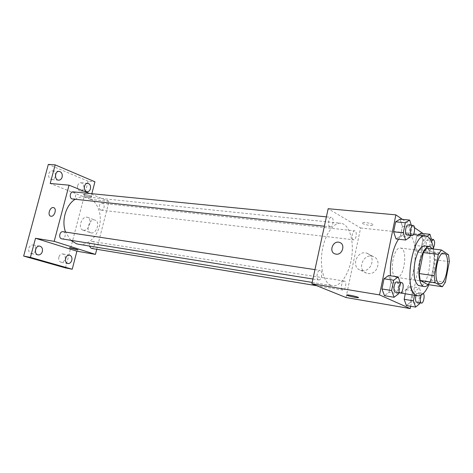 <?xml version="1.0" encoding="UTF-8"?>
<svg xmlns="http://www.w3.org/2000/svg" width="473" height="473" viewBox="0 0 473 473"><rect width="100%" height="100%" fill="white"/><g stroke="black" fill="none" stroke-linecap="round" stroke-linejoin="round"><path stroke-width="0.35" stroke-dasharray="2.37 1.77" d="M395.741 277.125C388.824 274.464 393.424 246.344 400.465 248.077C408.347 248.414 404.255 279.129 396.563 277.391L395.741 277.125M427.698 284.551L430.785 280.087L434.752 259.783L433.883 253.02L426.522 248.23M428.231 284.628C434.51 278.372 437.3 256.059 432.689 248.952M424.713 245.913C434.793 246.309 429.23 288.081 419.391 285.828M434.752 259.783L449.35 261.634M430.785 280.087L445.383 282.198M433.883 253.02L448.54 254.793M433.51 249.052C434.971 261.279 433.422 273.169 428.869 284.722M398.585 293.804L389.037 292.267L384.496 295.69L389.037 292.267L391.059 282.269L400.607 283.717L398.798 292.74L397.468 292.314C393.713 290.292 391.396 284.787 390.515 275.794M398.568 239.232C401.287 235.406 404.001 233.615 406.703 233.851C422.448 234.561 414.242 296.187 398.857 292.752M409.955 237.18L400.406 236.133L396.031 238.948L400.406 236.133L402.393 226.336L400.052 219.17L402.393 226.336L411.942 227.294L411.291 225.243M427.125 236.252L426.084 236.967L416.808 235.968L418.15 235.075L416.808 235.968L414.927 245.386L417.038 252.003L420.958 249.23L422.797 239.971L420.757 233.331L422.797 239.971L431.955 240.988L431.429 239.208M410.659 306.273L424.831 234.779L423.081 233.579M414.508 227.679L402.476 219.401M391.059 282.269L388.599 275.517L391.059 282.269L389.037 292.267M419.604 303.749L410.44 302.223L406.378 305.546L410.44 302.223L412.314 292.787L410.168 286.514L406.076 289.701L405.266 293.774L406.076 289.701L415.353 291.149L414.543 295.258M330.84 285.26C323.68 282.446 319.582 266.76 322.225 250.702C324.791 234.626 333.4 222.316 340.826 223.25C349.115 224.078 354.064 239.935 351.788 256.508C349.648 273.104 340.72 287.111 332.501 285.739L330.84 285.26M346.005 297.529L360.615 227.98L328.161 208.711M353.284 239.681C350.978 238.664 352.332 230.333 354.72 230.842C357.411 230.925 356.299 240.325 353.662 239.805L353.284 239.681M329.858 226.703C327.298 225.562 328.7 216.829 331.354 217.349C334.364 217.432 333.276 227.389 330.314 226.851L329.858 226.703M318.4 279.856C315.633 278.969 317.312 269.716 320.109 270.396C323.171 270.633 321.664 280.631 318.672 279.933L318.4 279.856M344.539 281.145L344.285 281.074C341.636 280.424 340.176 289.86 342.895 290.079C345.396 290.718 346.999 281.991 344.539 281.145M360.615 227.98L424.831 234.779M367.964 273.506C377.484 275.392 382.332 259.198 373.073 256.508C363.211 252.653 356.476 270.254 366.687 273.205L367.964 273.506M372.996 224.509C371.134 223.238 363.465 221.878 362.158 222.582C359.646 223.463 371.187 226.354 373.221 225.355L372.996 224.509M346.727 295.016L346.969 294.921C348.53 294.649 358.901 297.038 358.433 297.558M372.996 224.515C371.128 223.238 363.465 221.878 362.158 222.588C359.646 223.469 371.187 226.354 373.221 225.355L372.996 224.515M361.922 270.562C371.536 272.448 376.467 255.999 367.119 253.297C357.168 249.419 350.327 267.286 360.633 270.254L361.922 270.562M336.043 254.149L335.156 253.942M70.773 240.302L65.57 232.089M75.083 199.328C78.258 197.312 81.522 196.466 84.88 196.792C94.819 197.773 101.79 210.254 100.01 222.972C98.396 235.714 88.404 245.936 78.553 244.281M91.248 248.372C94.298 249.052 95.723 242.401 92.702 241.579L92.395 241.502C90.242 241.685 89.208 243.193 89.285 246.031M73.291 191.872C76.857 192.062 76.135 199.612 72.606 199.062M63.045 231.705C66.646 232.077 65.434 239.622 61.886 238.883M100.826 210.042C97.97 209.131 99.117 202.775 102.038 203.278C105.313 203.473 104.521 210.698 101.287 210.154L100.826 210.042M96.746 249.283L109.038 201.35L89.58 193.481M65.499 267.913L88.144 181.218L94.943 181.786M109.038 201.35L90.373 199.375L91.845 193.705M91.2 232.887C96.687 234.046 100.471 221.376 95.032 220.111C89.503 218.118 85.028 231.433 90.775 232.793L91.2 232.887M90.373 199.375L50.203 183.465M90.514 195.84C87.251 194.699 84.886 194.202 83.408 194.35C82.231 194.841 90.94 197.324 91.732 196.727L90.514 195.84C87.251 194.699 84.88 194.202 83.408 194.35C82.231 194.846 90.94 197.324 91.732 196.727L90.509 195.84M69.383 247.805L69.442 247.775C70.14 247.556 79.032 249.868 77.903 249.975M83.508 230.227C89.007 231.38 92.85 218.567 87.399 217.308C81.864 215.31 77.324 228.772 83.082 230.132L83.508 230.227M53.739 207.682C57.091 208.64 54.448 216.947 51.007 216.25L50.629 216.161M88.144 181.218L48.323 164.415M77.643 185.682C77.194 188.65 78.075 190.453 80.286 191.074C81.894 191.086 83.012 190.105 83.638 188.136C84.088 185.156 83.195 183.358 80.966 182.744C79.375 182.744 78.27 183.725 77.643 185.682M58.847 257.176C58.386 259.878 59.149 261.575 61.135 262.261C63.004 262.391 64.322 261.315 65.091 259.021C65.552 256.313 64.783 254.622 62.773 253.942C60.928 253.818 59.616 254.9 58.847 257.176M35.771 248.875C35.652 246.717 34.736 245.416 33.021 244.967C31.023 244.831 29.616 245.942 28.8 248.301C28.315 251.128 29.16 252.907 31.336 253.64C33.104 253.818 34.446 252.919 35.374 250.944M55.489 175.223C55.347 172.698 54.289 171.25 52.314 170.871C50.617 170.877 49.446 171.882 48.79 173.887C48.323 177.026 49.31 178.918 51.746 179.574C53.461 179.574 54.649 178.569 55.306 176.553L55.453 175.773M419.788 302.821L421.473 294.236L419.385 287.921L415.353 291.149M416.021 295.495C416.648 293.597 417.375 292.663 418.209 292.686C420.627 292.84 419.108 302.933 416.754 302.318M410.44 302.223L412.314 292.787L410.168 286.514L419.385 287.921M410.168 286.514L406.076 289.701M412.314 292.787L421.473 294.236M421.118 295.128L422.88 293.42L423.229 293.573M426.084 236.967L424.204 246.463L426.256 253.126L430.117 250.318L431.955 240.988M427.196 248.36C425.174 247.326 426.581 238.416 428.68 238.906C431.063 238.948 429.851 248.981 427.527 248.485L427.196 248.36M416.808 235.968L414.927 245.386L424.204 246.463M414.927 245.386L417.038 252.003L426.256 253.126M417.038 252.003L420.958 249.23L430.117 250.318M420.958 249.23L422.797 239.971M433.374 248.219L431.861 248.904C430.684 247.462 430.566 245.008 431.518 241.561M400.607 283.717L400.158 282.446M396.9 281.955C399.632 282.127 398.047 292.858 395.387 292.196M410.298 235.471L411.942 227.294M408.217 224.941C410.907 224.971 409.695 235.643 407.064 235.122M400.406 236.133L402.393 226.336M443.81 253.274L400.465 248.077M439.754 283.717L396.563 277.391M406.703 233.851L413.396 234.567M360.633 270.254L366.687 273.205M367.119 253.297L373.073 256.508M312.192 282.422L332.501 285.739M84.88 196.792L340.826 223.25M344.285 281.074L92.395 241.502M342.895 290.079L316.845 285.757M324.366 226.206L330.314 226.851M326.394 216.865L331.354 217.349M312.931 279.017L318.672 279.933M314.965 269.622L320.109 270.396M101.287 210.154L353.662 239.805M102.038 203.278L354.72 230.842M83.082 230.132L90.775 232.793M87.399 217.308L95.032 220.111M59.16 171.38L52.314 170.871M58.587 180.16L51.746 179.574M39.785 246.143L33.021 244.967M38.088 254.894L31.336 253.64M69.513 255.148L62.773 253.942M67.864 263.538L61.135 262.261M87.777 183.329L80.966 182.744M87.085 191.736L80.286 191.074M418.209 292.686L422.88 293.42M427.527 248.485L432.186 249.029M428.68 238.906L430.205 239.072"/><path stroke-width="0.71" d="M438.997 283.457C432.659 280.82 437.342 251.577 443.81 253.274C451.065 253.522 446.819 285.379 439.754 283.717L438.997 283.457M445.383 282.198L449.35 261.634L448.54 254.793L441.421 249.981L438.305 254.391L434.149 275.664L435.065 282.629L442.367 286.733L445.383 282.198M438.305 254.391L423.335 252.57L419.179 273.565L434.149 275.664M435.065 282.629L420.154 280.454L427.698 284.551L442.367 286.733M420.154 280.454L419.179 273.565M423.335 252.57L426.522 248.23L441.421 249.981M432.689 248.952L429.567 246.474C425.475 246.735 422.241 251.985 419.876 262.225C417.434 273.92 419.74 286.254 424.228 286.555C425.54 286.733 426.871 286.088 428.231 284.628M424.228 286.555L418.398 285.497C414.177 281.967 413.03 273.997 414.957 261.587C417.328 251.394 420.58 246.167 424.713 245.913L429.567 246.474M428.869 284.722C425.469 292.391 421.774 296.074 417.789 295.779L416.453 295.347C403.037 290.753 412.249 232.426 425.771 235.885C429.614 236.612 432.198 240.999 433.51 249.052M390.515 275.794C389.397 263.307 393.028 246.965 398.568 239.232M417.789 295.779L398.798 292.74L398.585 293.804L394.104 297.275L391.62 290.511L393.696 280.235L398.207 276.918L400.158 282.446M411.291 225.243L409.665 220.081L400.052 219.17L395.641 221.825L393.607 231.805L396.031 238.948L405.645 240.024L409.955 237.18L410.298 235.471M420.757 233.331L418.15 235.075L420.757 233.331L429.969 234.301L427.125 236.252M423.081 233.579L414.508 227.679M402.476 219.401L395.877 214.86L379.535 294.898L410.197 308.585L410.659 306.273M398.207 276.918L388.599 275.517L384.023 278.786L381.948 288.973L384.496 295.69L394.104 297.275M414.543 295.258L413.437 300.834L404.161 299.303L405.266 293.774L404.161 299.303L406.378 305.546L415.601 307.113L419.604 303.749L419.788 302.821M395.877 214.86L328.161 208.711L311.902 283.765L379.535 294.898M336.043 254.143L335.156 253.942C328.374 252.014 333.01 239.929 339.567 242.442C345.757 244.18 342.411 255.319 336.043 254.143C342.411 255.319 345.757 244.186 339.573 242.442L339.567 242.442M311.902 283.765L346.005 297.529L410.197 308.585M358.433 297.558L358.191 297.647C356.926 297.848 349.334 296.269 347.312 295.394L346.969 294.921C348.826 294.632 360.645 297.511 358.191 297.653C356.926 297.854 349.334 296.275 347.312 295.394L346.727 295.016M335.162 253.948C328.374 252.014 333.016 239.929 339.573 242.442M312.192 282.422L78.553 244.281L76.549 243.796L70.773 240.302M65.57 232.089C61.236 220.814 65.907 204.915 75.083 199.328M89.285 246.031L91.248 248.372L316.845 285.757M324.366 226.206L72.056 198.932C68.975 197.945 70.128 191.364 73.291 191.872L326.394 216.865M312.931 279.017L61.561 238.806C58.28 237.949 59.728 231.013 63.045 231.705L314.965 269.622M89.58 193.481L69.04 185.174L54.188 241.348L95.44 254.385L96.746 249.283M54.188 241.348L35.516 238.274L30.402 257.365L23.65 256.076L48.323 164.415L55.181 164.87L50.203 183.465L69.04 185.174M51.007 216.25L50.723 216.191C47.052 215.339 50.103 206.382 53.626 207.647C57.109 208.427 54.519 216.953 51.007 216.25M23.65 256.076L65.499 267.913L72.221 269.232L76.904 251.193L95.44 254.385M91.845 193.705L94.943 181.786L55.181 164.87M35.516 238.274L76.904 251.193M77.903 249.975L69.442 247.775C70.14 247.556 79.032 249.868 77.903 249.975L69.383 247.805M50.629 216.161C47.081 215.144 50.168 206.394 53.632 207.647L53.739 207.682M62.14 177.109C61.484 179.143 60.302 180.16 58.587 180.16C54.194 180.012 54.791 170.83 59.16 171.38C61.62 172.024 62.613 173.934 62.14 177.109M90.438 188.762C89.805 190.755 88.688 191.742 87.085 191.736C83.035 191.559 83.756 182.773 87.777 183.329C90 183.956 90.887 185.765 90.438 188.762M42.345 251.524C41.529 253.918 40.11 255.042 38.088 254.894C33.601 254.291 35.38 245.144 39.785 246.143C41.985 246.865 42.836 248.662 42.345 251.524M71.819 260.262C71.051 262.574 69.732 263.668 67.864 263.538C63.743 262.97 65.469 254.202 69.513 255.148C71.518 255.828 72.286 257.531 71.819 260.262M30.402 257.365L72.221 269.232M35.374 250.944L35.771 248.875M55.453 175.773L55.489 175.223M413.437 300.834L415.601 307.113M423.229 293.573C425.209 294.78 423.524 303.684 421.419 303.092L416.559 302.253C415.377 301.153 415.199 298.901 416.021 295.495M404.161 299.303L406.378 305.546M421.419 303.092L421.224 303.027C419.888 301.484 419.853 298.853 421.118 295.128M431.429 239.208L429.969 234.301M431.518 241.561L433.351 239.415C435.065 241.183 435.071 244.121 433.374 248.219M400.253 292.97L395.144 292.119C392.691 291.25 394.417 281.299 396.9 281.955L401.772 282.688C404.48 282.854 402.89 293.632 400.253 292.97L400.01 292.899C397.58 292.03 399.307 282.032 401.772 282.688M388.599 275.517L384.023 278.786L393.696 280.235M384.023 278.786L381.948 288.973L391.62 290.511M381.948 288.973L384.496 295.69M409.665 220.081L405.32 222.765L403.28 232.828L405.645 240.024M411.93 235.649L406.662 234.975C404.403 233.804 405.858 224.427 408.217 224.941L413.089 225.42C415.755 225.45 414.531 236.169 411.93 235.649L411.528 235.501C409.287 234.33 410.753 224.906 413.089 225.42M400.052 219.17L395.641 221.825L405.32 222.765M395.641 221.825L393.607 231.805L403.28 232.828M393.607 231.805L396.031 238.948M413.396 234.567L425.771 235.885M430.205 239.072L433.351 239.415"/></g></svg>
